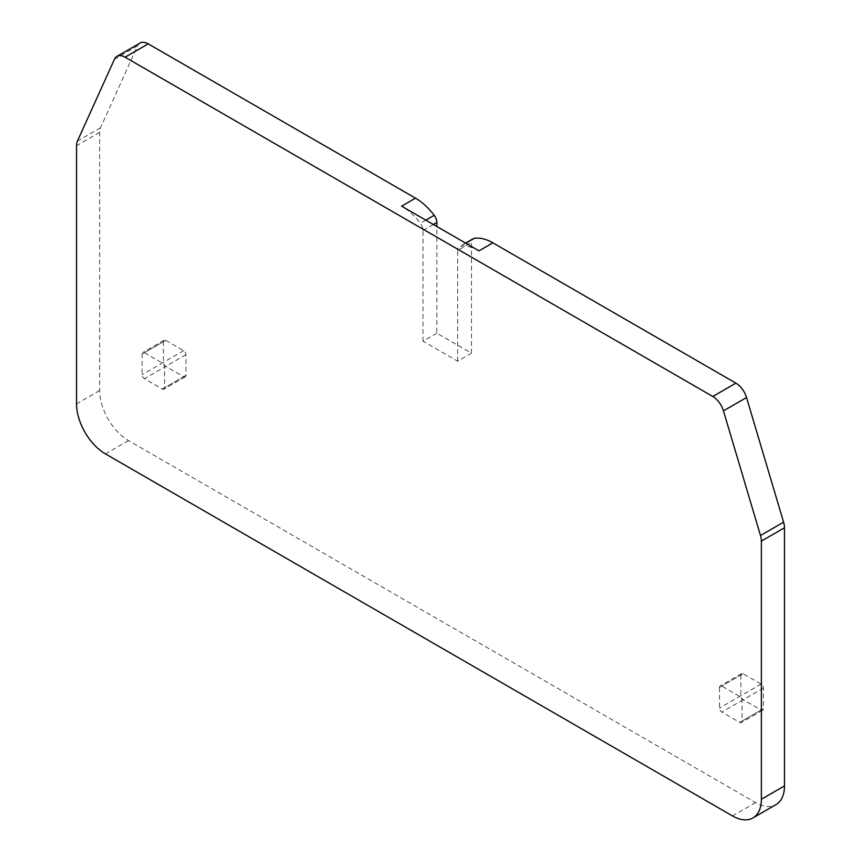 <?xml version="1.0" encoding="UTF-8"?>
<svg xmlns="http://www.w3.org/2000/svg" width="861" height="861" viewBox="0 0 861 861"><rect width="100%" height="100%" fill="white"/><g stroke="black" fill="none" stroke-linecap="round" stroke-linejoin="round"><path stroke-width="0.65" stroke-dasharray="4.3 3.23" d="M740.869 675.078L740.869 695.742A3.272 1.883 -120 0 0 743.183 699.745L761.081 710.077A3.272 1.883 -120 0 0 762.717 710.239A3.272 1.883 -120 0 0 763.395 708.743L763.395 688.079A3.272 1.883 -120 0 0 761.081 684.075L743.183 673.743A3.272 1.883 -120 0 0 741.547 673.582A3.272 1.883 -120 0 0 740.869 675.078L719.505 687.412A3.272 1.883 -120 0 1 720.183 685.916A3.272 1.883 -120 0 1 721.819 686.077L739.717 696.409A3.272 1.883 -120 0 1 742.031 700.413L742.031 721.077A3.272 1.883 -120 0 1 741.353 722.573A3.272 1.883 -120 0 1 739.717 722.411L721.819 712.079A3.272 1.883 -120 0 1 719.505 708.076L719.505 687.412M436.85 333.185L422.999 341.193L457.643 361.19L471.494 353.193L436.85 333.185L436.85 226.508M471.494 353.193L471.494 242.447A8.169 4.714 -120 0 1 473.184 238.712M140.052 43.05A16.337 9.428 -120 0 0 137.545 45.934L100.511 127.794A16.337 9.428 -120 0 0 99.628 132.39L99.628 390.528A40.833 23.57 -120 0 0 128.504 440.541L755.603 802.592A40.833 23.57 -120 0 0 776.009 804.615M162.277 389.032A3.272 1.883 -120 0 0 163.913 389.194A3.272 1.883 -120 0 0 164.591 387.698L164.591 367.034A3.272 1.883 -120 0 0 162.277 363.03L144.379 352.698A3.272 1.883 -120 0 0 142.743 352.536A3.272 1.883 -120 0 0 142.065 354.022L142.065 374.696A3.272 1.883 -120 0 0 144.379 378.7L162.277 389.032L183.641 376.698L165.742 366.366L144.379 378.7M183.641 376.698A3.272 1.883 -120 0 0 185.276 376.86A3.272 1.883 -120 0 0 185.954 375.364L185.954 354.689A3.272 1.883 -120 0 0 183.641 350.696L165.742 340.353A3.272 1.883 -120 0 0 164.107 340.192A3.272 1.883 -120 0 0 163.439 341.688L163.439 362.363A3.272 1.883 -120 0 0 165.742 366.366M457.643 361.19L457.643 250.454L471.494 242.447M422.999 341.193L422.999 230.447A8.169 4.714 -120 0 0 420.34 223.3A49.002 28.284 -120 0 0 401.624 206.166M479.007 250.842A49.002 28.284 -120 0 0 460.291 246.375A8.169 4.714 -120 0 0 459.333 246.709A8.169 4.714 -120 0 0 457.643 250.454M763.395 708.743L742.031 721.077M763.395 688.079L742.031 700.413M761.081 684.075L739.717 696.409M743.183 673.743L721.819 686.077M740.869 695.742L719.505 708.076M743.183 699.745L721.819 712.079M761.081 710.077L739.717 722.411M137.545 45.934L114.448 59.269M100.511 127.794L77.415 141.129M99.628 132.39L76.532 145.735M99.628 390.528L76.532 403.874M128.504 440.541L105.397 453.876M755.603 802.592L732.496 815.927M163.439 362.363L142.065 374.696M163.439 341.688L142.065 354.022M165.742 340.353L144.379 352.698M183.641 350.696L162.277 363.03M185.954 354.689L164.591 367.034M185.954 375.364L164.591 387.698M422.999 230.447L433.341 224.473M465.779 243.211L460.291 246.375M425.818 220.136L420.34 223.3M741.547 673.582L720.183 685.916M762.717 710.239L741.353 722.573M164.107 340.192L142.743 352.536M185.276 376.86L163.913 389.194M465.597 243.103L459.333 246.709"/><path stroke-width="1.29" d="M436.85 226.508L436.85 222.45A8.169 4.714 -120 0 0 434.192 215.304A49.002 28.284 -120 0 0 415.486 198.17L148.21 43.857A16.337 9.428 -120 0 0 140.052 43.05L116.956 56.385A16.337 9.428 -120 0 0 114.448 59.269L77.415 141.129A16.337 9.428 -120 0 0 76.532 145.735L76.532 403.874A40.833 23.57 -120 0 0 105.397 453.876L732.496 815.927A40.833 23.57 -120 0 0 752.912 817.95A40.833 23.57 -120 0 0 761.372 799.256L761.372 541.117A16.337 9.428 -120 0 0 760.489 535.51L723.455 410.869A16.337 9.428 -120 0 0 712.79 396.48L125.114 57.192A16.337 9.428 -120 0 0 116.956 56.385M752.912 817.95L776.009 804.615A40.833 23.57 -120 0 0 784.468 785.921L784.468 527.782A16.337 9.428 -120 0 0 783.585 522.175L746.552 397.534A16.337 9.428 -120 0 0 735.886 383.145L492.869 242.845A49.002 28.284 -120 0 0 474.153 238.368A8.169 4.714 -120 0 0 473.184 238.712L465.597 243.103M492.869 242.845L479.007 250.842L401.624 206.166L415.486 198.17M735.886 383.145L712.79 396.48M148.21 43.857L125.114 57.192M784.468 785.921L761.372 799.256M784.468 527.782L761.372 541.117M783.585 522.175L760.489 535.51M746.552 397.534L723.455 410.869M433.341 224.473L436.85 222.45M474.153 238.368L465.779 243.211M434.192 215.304L425.818 220.136"/></g></svg>
